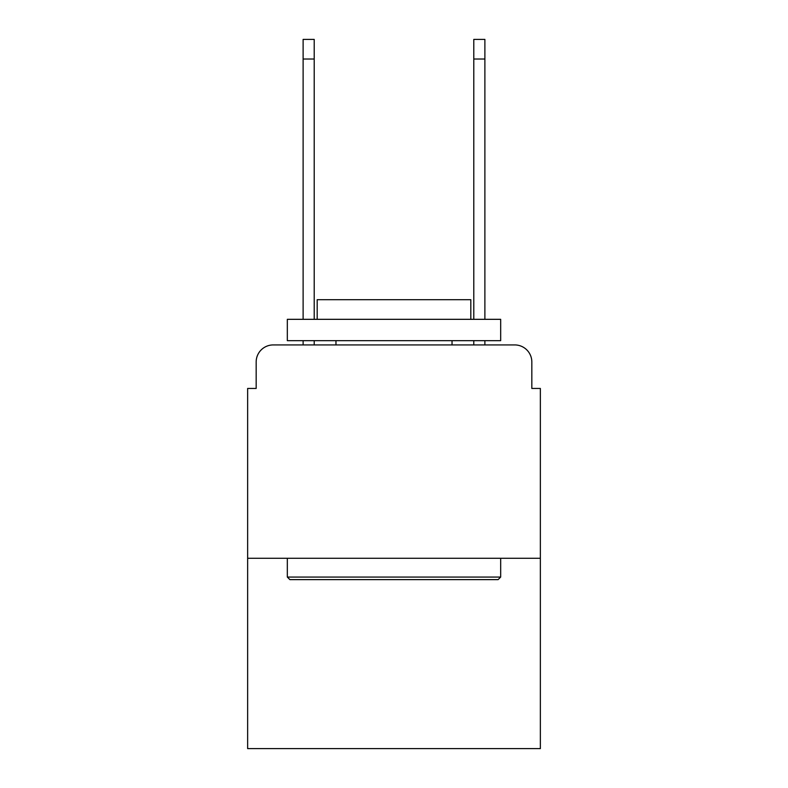 <?xml version="1.0" encoding="UTF-8"?>
<svg xmlns="http://www.w3.org/2000/svg" width="788" height="788" viewBox="0 0 788 788"><rect width="100%" height="100%" fill="white"/><g stroke="black" fill="none" stroke-linecap="round" stroke-linejoin="round"><path stroke-width="1.18" d="M256.169 361.997L256.169 388.454L256.169 361.997A17.07 17.07 0 0 1 273.239 344.927L303.114 344.927L303.114 340.662M540.361 558.288L247.639 558.288L247.639 748.6L540.361 748.6L540.361 388.454L531.831 388.454L531.831 361.997A17.07 17.07 0 0 0 514.761 344.927L273.239 344.927M247.639 558.288L247.639 388.454L256.169 388.454M314.205 340.662L314.205 344.927L327.434 344.927M460.566 344.927L473.795 344.927L473.795 340.662M484.886 340.662L484.886 344.927L514.761 344.927M531.831 388.454L531.831 361.997M498.114 579.623L289.885 579.623L287.325 577.062L500.675 577.062L498.114 579.623M287.325 319.327L500.675 319.327L500.675 340.662L287.325 340.662L287.325 319.327M470.81 319.327L470.81 299.696L317.19 299.696L317.19 319.327M287.325 558.288L287.325 577.062M500.675 558.288L500.675 577.062M335.964 340.662L335.964 344.927M452.036 340.662L452.036 344.927M303.114 319.327L303.114 39.4L314.205 39.4L314.205 319.327M473.795 319.327L473.795 39.4L484.886 39.4L484.886 319.327M303.114 59.031L314.205 59.031M484.886 59.031L473.795 59.031"/></g></svg>
